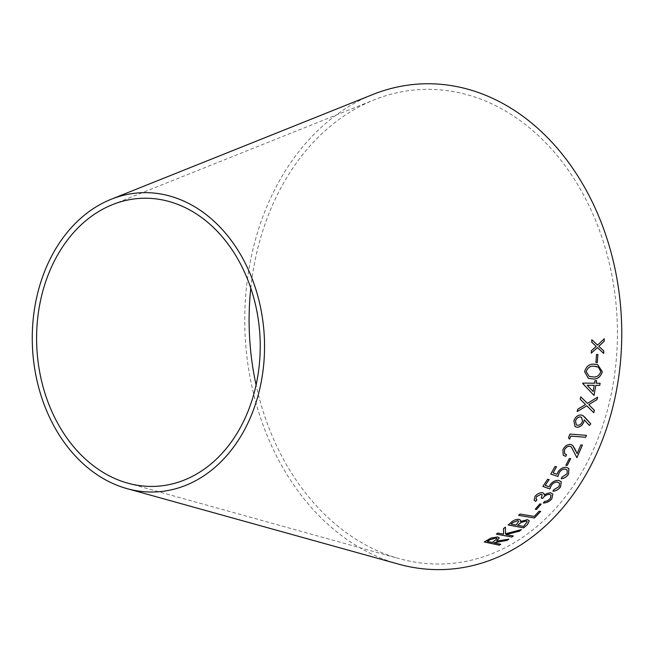 <?xml version="1.0" encoding="UTF-8"?>
<svg xmlns="http://www.w3.org/2000/svg" width="654" height="654" viewBox="0 0 654 654"><rect width="100%" height="100%" fill="white"/><g stroke="black" fill="none" stroke-linecap="round" stroke-linejoin="round"><path stroke-width="0.49" stroke-dasharray="3.27 2.45" d="M250.784 288.128A237.492 183.987 86.9 0 1 278.849 191.802A237.492 183.987 86.9 0 1 374.137 99.866A237.492 183.987 86.9 0 1 616.984 316.634A237.492 183.987 86.9 0 1 399.316 558.663A237.492 183.987 86.9 0 1 256.098 385.034M398.515 564.124A243.075 188.311 86.9 0 1 275.22 188.63A243.075 188.311 86.9 0 1 372.747 94.536M508.787 539.141L496.492 541.103M499.296 538.029L497.612 536.959M497.604 536.918L490.868 538.103M490.852 538.062L484.295 541.97M500.751 544.251L493.795 542.755M497.13 538.675L492.339 542.444L487.255 541.349M521.377 529.577L505.509 533.746M505.362 527.099L503.474 528.677M503.466 528.636L503.621 534.138M503.613 534.097L497.817 533.043M497.8 533.002L496.353 534.114M513.284 535.928L506.065 534.563M520.649 520.306L519.096 519.341M519.08 519.301C515.998 519.153 513.267 520.241 510.905 522.562L510.921 522.603M510.905 522.562L508.199 524.966M529.274 520.837L527.443 519.677M527.426 519.644L520.584 521.524M518.769 521.352L516.014 524.974L511.052 524.042M527.23 521.761L523.511 526.388L517.576 525.268M540.637 511.42L539.141 511.142L534.228 516.358L519.987 514.052M519.971 514.011L518.679 515.377M541.152 504.103L539.869 503.866L535.258 509.204M551.044 495.16L550.308 498.52M550.284 498.487L547.594 500.776M547.57 500.735L544.463 501.561M544.439 501.528L543.311 503.008M552.81 494.064L550.554 492.789M550.537 492.756L546.94 493.386L544.21 495.021M543.964 493.451L542.411 492.617M542.395 492.585C539.501 492.609 537.024 493.884 534.947 496.419L534.972 496.451M534.947 496.419L534.097 500.146M535.994 499.027L536.869 499.893M542.215 494.776L541.226 498.144M559.472 483.069L559.129 486.584M559.113 486.551L554.036 489.552M554.012 489.519L552.892 491.179M561.255 481.736L558.688 480.396M558.663 480.363C555.344 480.134 552.475 481.614 550.055 484.802L550.079 484.835M550.055 484.802L549.098 486.78M549.074 486.748L545.24 485.342M549.09 479.513L547.586 479.341M547.561 479.308L542.885 486.404M567.165 469.997L567.124 473.717M567.1 473.684L562.219 476.962M562.195 476.938L561.189 478.695M568.841 468.517L566.233 467.291M566.209 467.267C562.841 467.136 560.061 468.763 557.87 472.155L557.895 472.188M557.87 472.155L557.044 474.24M557.02 474.207L553.071 472.875M554.984 466.555L556.538 466.727M554.96 466.531L550.758 474.019M570.648 458.667L569.299 458.519L565.906 465.231M571.285 446.911L576.902 457.702M582.412 445.047L580.817 444.916L577.106 453.549M572.561 445.268L570.329 444.377M570.304 444.352C567.075 444.475 564.606 446.273 562.898 449.748L562.922 449.772M562.898 449.748L563.249 455.29M566.528 454.579L564.664 453.745M586.401 435.36L569.904 434.052M569.879 434.035L568.457 437.853M568.432 437.828L569.626 439.136M584.145 419.745L589.36 425.419M583.008 415.642L580.777 414.93M580.752 414.914C577.539 415.127 575.242 417.089 573.86 420.808L573.885 420.833M573.86 420.808L575.021 426.58M581.537 417.277L582.501 421.274C581.52 423.817 579.926 425.165 577.695 425.304L576.346 424.879M597.56 397.15L587.406 403.363M580.727 396.847L580.212 399.259M580.18 399.242L585.559 404.532M585.534 404.515L577.752 409.151L577.147 411.554M586.81 405.799L593.734 412.69M600.07 383.244L596.146 383.203M594.56 383.203L594.927 380.612L596.571 380.636M594.527 383.195L582.796 383.105M582.763 383.089L594.028 395.392M594.184 385.312L593.104 391.525M597.568 364.589L594.339 364.237C589.54 363.681 586.295 366.142 584.57 371.619L584.602 371.636M584.57 371.619L588.338 378.314M596.791 366.567L598.369 367.09L600.789 371.668C599.162 375.78 596.497 377.505 592.786 376.851L589.131 376.393M595.9 362.561L596.513 354.533M596.489 354.525L597.911 354.509M604.231 338.78L597.527 345.083M591.788 339.737L591.756 342.214M591.723 342.214L596.211 346.35M596.178 346.35L591.412 350.683M591.38 350.675L591.273 353.111M597.429 347.544L603.675 353.454M127.8 483.167L399.316 558.663M112.513 204.62L374.137 99.866"/><path stroke-width="0.98" d="M256.098 385.034A237.492 183.987 86.9 0 1 250.784 288.128M111.123 199.29L372.747 94.536A243.075 188.311 86.9 0 1 621.3 316.397A243.075 188.311 86.9 0 1 398.515 564.124L126.999 488.62A149.774 116.028 86.9 0 1 51.028 257.267A149.774 116.028 86.9 0 1 111.123 199.29A149.774 116.028 86.9 0 1 264.265 335.984A149.774 116.028 86.9 0 1 126.999 488.62M604.198 341.29L604.263 338.78L597.56 345.083L591.821 339.737L591.756 342.214L596.211 346.35L591.412 350.683L591.273 353.152L597.462 347.544L603.675 353.454L603.806 351.01L598.811 346.293L604.198 341.29L604.231 338.78M595.9 362.561L597.29 362.537L597.911 354.509L596.513 354.533L595.933 362.569L597.323 362.537L597.879 354.501M602.334 371.766L597.601 364.597L594.339 364.237C589.573 363.689 586.327 366.15 584.602 371.636L588.355 378.323L592.491 378.887C597.233 379.541 600.511 377.17 602.334 371.766L597.584 364.597M596.178 383.211L596.571 380.636L594.952 380.628L594.56 383.203L582.796 383.105L582.722 383.538L594.028 395.392L595.835 385.337L599.759 385.361L600.102 383.244L596.178 383.211L596.546 380.628M593.734 412.699L594.372 410.311L588.714 404.654L597.004 399.578L597.584 397.166L587.439 403.379L580.76 396.855L580.212 399.259L585.559 404.532L577.784 409.167L577.147 411.554L586.842 405.815L593.767 412.715L594.404 410.328L588.747 404.663L597.037 399.594L597.56 397.15M583.859 421.822L584.177 419.762L589.385 425.443L590.783 423.849L583.025 415.65L580.777 414.93C577.572 415.143 575.267 417.113 573.885 420.833L575.046 426.604L577.106 427.266C580.204 427.152 582.461 425.337 583.859 421.822L584.177 419.762M569.904 434.052L568.457 437.853L569.626 439.136L570.795 436.104L585.706 437.281L586.434 435.36L569.904 434.052M582.436 445.072L580.842 444.941L577.13 453.574L572.585 445.292L570.329 444.377C567.108 444.499 564.639 446.298 562.922 449.772L563.249 455.29L565.743 456.361L566.56 454.612L564.672 453.753L564.451 450.001C565.661 447.589 567.378 446.33 569.601 446.216L571.294 446.919L576.902 457.702L582.436 445.072M567.239 465.403L570.672 458.699L569.323 458.552L565.89 465.256L567.239 465.403L570.648 458.667M567.124 473.717L562.219 476.962L561.189 478.695C564.279 478.45 566.748 476.88 568.596 473.978L568.857 468.534L566.233 467.291C562.865 467.16 560.086 468.795 557.895 472.188L557.044 474.24L553.088 472.907L556.538 466.727L554.984 466.555L550.774 474.044L557.952 476.496L559.195 472.752C560.731 470.242 562.726 469.024 565.179 469.09L567.181 470.013L567.124 473.717M559.129 486.584L554.036 489.552L552.892 491.179C555.974 491.04 558.524 489.609 560.56 486.895L561.271 481.769L558.688 480.396C555.369 480.167 552.499 481.646 550.079 484.835L549.098 486.78L545.264 485.374L549.115 479.546L547.586 479.341L542.885 486.404L549.834 488.971L551.33 485.415C553.031 483.061 555.099 481.949 557.527 482.088L559.481 483.085L559.129 486.584M549.573 494.342L551.052 495.176L550.308 498.52L547.594 500.776L544.463 501.561L543.311 503.008C546.687 502.934 549.532 501.512 551.853 498.757L552.834 494.097L550.554 492.789L546.957 493.418L544.234 495.053L543.981 493.484L542.411 492.617C539.525 492.642 537.04 493.925 534.972 496.451L534.114 500.187L535.667 501.405L536.869 499.893L536.002 499.043L536.533 496.672L541.218 494.228L542.223 494.792L541.226 498.144L542.697 498.34C544.488 495.814 546.777 494.481 549.573 494.342L551.052 495.176M535.217 509.196L536.525 509.409L541.193 504.111L539.885 503.899L535.234 509.229L536.542 509.441L541.177 504.079M519.987 514.052L518.679 515.377L534.457 517.976L540.686 511.428L539.158 511.175L534.244 516.398L519.987 514.052M519.096 519.341C516.014 519.194 513.284 520.282 510.921 522.603L508.199 524.966L523.682 527.876L527.476 524.573L529.282 520.862L527.443 519.677L520.6 521.565L520.666 520.347L519.096 519.341M521.385 529.617L505.526 533.787L505.379 527.14L503.474 528.677L503.621 534.138L497.817 533.043L496.353 534.114L511.837 537.048L513.3 535.969L506.073 534.604L519.529 531.138L521.385 529.617M506.964 540.4L508.804 539.182L496.509 541.144L499.296 538.029L497.612 536.959L490.868 538.103L484.295 541.97L499.255 545.183L500.76 544.291L493.803 542.795L506.964 540.4L508.787 539.141M54.666 260.439A144.191 111.703 86.9 0 1 112.513 204.62A144.191 111.703 86.9 0 1 259.949 336.221A144.191 111.703 86.9 0 1 127.8 483.167A144.191 111.703 86.9 0 1 54.666 260.439M493.803 542.795L506.956 540.351M499.288 538.013L496.509 541.144M484.287 541.929L499.255 545.183M499.247 545.142L500.751 544.251M487.271 541.398L489.895 539.738L496.059 537.94L497.13 538.675L492.356 542.485L487.271 541.398L489.903 539.779L496.075 537.989L497.122 538.643M506.073 534.604L519.513 531.097L521.377 529.577M505.362 527.099L505.526 533.787M496.337 534.065L511.837 537.048M511.829 536.999L513.284 535.928M520.6 521.565L520.658 520.322M508.183 524.925L523.682 527.876M523.666 527.835L527.476 524.573M527.459 524.533L529.274 520.837M511.068 524.083L512.646 522.652L517.666 520.609L518.769 521.352L516.031 525.015L511.068 524.083L512.662 522.693L517.682 520.649L518.761 521.336M517.584 525.309L520.976 522.464L526.053 520.968L527.23 521.761L523.527 526.429L517.584 525.309L520.993 522.497L526.069 521.009L527.222 521.737M518.663 515.344L534.457 517.976M534.441 517.935L540.662 511.387M541.201 498.103L542.673 498.307C544.471 495.781 546.76 494.449 549.548 494.31M543.286 502.967C546.662 502.893 549.515 501.479 551.837 498.724L551.853 498.757M551.837 498.724L552.826 494.081M543.973 493.468L544.234 495.053M534.105 500.171L535.667 501.405M535.642 501.373L536.844 499.86M535.978 499.002L536.533 496.672M536.509 496.639L541.218 494.228M541.193 494.195L542.207 494.759M542.869 486.372L549.81 488.939L551.314 485.382C553.006 483.028 555.074 481.916 557.502 482.055L559.481 483.085M552.867 491.146C555.949 491.007 558.508 489.576 560.535 486.862L560.56 486.895M560.535 486.862L561.263 481.753M549.09 479.513L545.264 485.374M550.758 474.019L557.927 476.472L559.17 472.719C560.707 470.218 562.702 469 565.154 469.065L567.165 469.997M561.173 478.663C564.255 478.417 566.724 476.848 568.571 473.946L568.596 473.978M568.571 473.946L568.841 468.517M556.513 466.694L553.088 472.907M565.865 465.231L567.214 465.37M576.877 457.677L582.412 445.047M574.719 448.603L577.13 453.574M574.694 448.579L572.569 445.284M563.233 455.274L565.743 456.361M565.718 456.337L566.528 454.579M564.664 453.745L564.451 450.001C565.636 447.565 567.353 446.306 569.577 446.191L569.601 446.216M569.577 446.191L571.285 446.911M569.601 439.112L570.77 436.087L585.706 437.281M585.673 437.256L586.409 435.335M575.029 426.596L577.081 427.242C580.18 427.136 582.428 425.321 583.834 421.797M589.36 425.427L590.783 423.849L585.019 417.44M584.995 417.424L583.008 415.642M580.229 416.884L581.553 417.285L582.526 421.29C581.553 423.841 579.951 425.182 577.727 425.329L576.329 424.863L575.471 420.963C576.436 418.397 578.022 417.039 580.229 416.884L581.537 417.277M576.329 424.863L575.495 420.988C576.46 418.421 578.046 417.056 580.253 416.9M580.727 396.847L587.439 403.379M577.122 411.538L586.842 405.815M593.995 395.384L595.835 385.337M595.802 385.32L599.759 385.361M599.726 385.353L600.07 383.236M593.129 391.542L587.145 385.247L594.184 385.312L593.129 391.542L587.178 385.263L594.208 385.32M588.338 378.314L592.459 378.879C597.2 379.533 600.478 377.154 602.301 371.758M589.14 376.402L586.188 371.562C587.774 367.491 590.415 365.717 594.126 366.256L598.402 367.098L600.813 371.676C599.195 375.788 596.53 377.513 592.818 376.868L589.14 376.402L586.221 371.57C587.799 367.499 590.448 365.725 594.151 366.265L596.808 366.575M603.642 353.454L603.781 351.002L598.786 346.293L604.165 341.282M591.788 339.737L597.56 345.083M591.241 353.144L597.462 347.544"/></g></svg>
